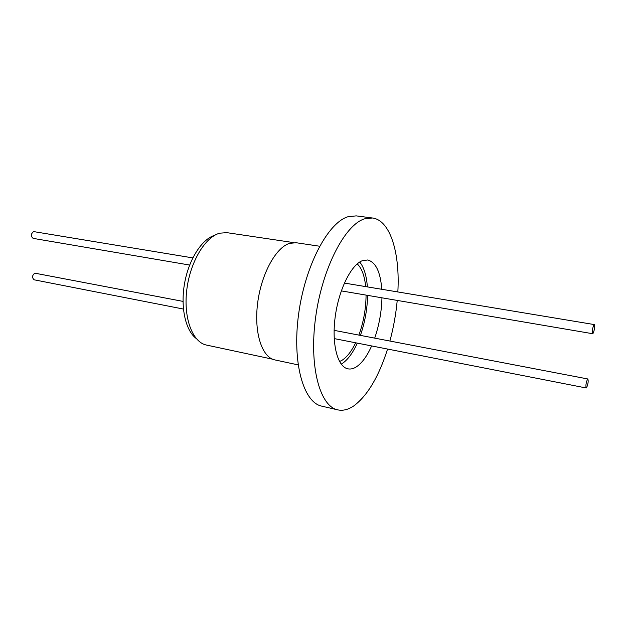 <?xml version="1.0" encoding="UTF-8"?>
<svg xmlns="http://www.w3.org/2000/svg" width="626" height="626" viewBox="0 0 626 626"><rect width="100%" height="100%" fill="white"/><g stroke="black" fill="none" stroke-linecap="round" stroke-linejoin="round"><path stroke-width="0.94" d="M192.8 257.896L33.601 231.589C30.776 233.928 30.619 236.19 33.131 238.373L189.655 265.048M594.011 324.698L594.285 324.573C594.974 327.054 594.536 330.058 592.963 333.588L592.681 333.721C591.985 331.232 592.431 328.227 594.011 324.698M183.011 301.388L34.798 273.163C32.043 275.487 31.848 277.709 34.211 279.822L183.41 309.056M587.556 379.153L587.877 378.98C588.526 381.304 588.08 384.239 586.531 387.791L586.202 387.979C585.56 385.632 586.014 382.689 587.556 379.153M319.604 246.229L296.067 242.724L289.415 243.389C275.636 247.716 261.081 274.454 257.568 303.68C253.937 332.915 262.091 357.493 274.845 359.911L298.117 364.88M339.527 361.531L341.71 360.474C346.788 357.368 351.429 351.476 355.638 342.798M358.886 335.098C363.557 322.155 365.952 308.829 366.069 295.104M365.678 286.614C364.582 275.73 361.758 268.155 357.203 263.89M372.439 217.997L356.217 215.876L348.04 216.721C328.047 222.496 305.089 265.627 298.618 314.119C291.982 362.61 303.422 402.557 321.764 406.141L337.696 409.85C319.823 406.384 308.876 366.226 315.637 317.296C322.241 268.374 344.918 224.781 364.457 218.873L372.439 217.997C390.248 220.133 400.139 253.06 397.839 291.951M387.564 349.058C378.793 376.602 367.579 395.522 353.917 405.82C348.33 409.639 342.923 410.985 337.696 409.85M341.225 364.168L341.53 363.996C347.36 360.365 352.618 353.408 357.305 343.126M360.404 335.387C364.911 322.413 367.313 309.072 367.595 295.37M367.368 286.896C366.531 275.636 363.98 267.341 359.723 262.012M381.774 289.282C380.459 271.872 375.741 262.106 367.634 259.986L362.094 260.776C350.85 265.189 338.564 290.315 335.129 317.374C331.592 344.449 337.641 366.953 347.923 368.839C350.544 369.371 353.275 368.769 356.108 367.032C361.828 363.338 367 356.304 371.633 345.935M374.708 338.126C379.176 325.043 381.594 311.607 381.954 297.812M397.228 300.417C395.945 314.166 393.504 327.703 389.896 341.037M293.578 242.598L226.878 232.661L219.703 233.185C204.929 237.105 189.85 262.529 186.704 290.534C183.426 318.556 192.706 342.414 206.517 345.075L272.474 359.16M196.157 338.447C185.452 330.473 180.257 306.998 184.623 283.062C188.927 259.109 202.026 238.944 214.851 235.235M344.37 283.069L594.285 324.573M341.303 290.887L592.681 333.721M334.104 330.348L587.877 378.98M334.206 338.596L586.202 387.979"/></g></svg>
